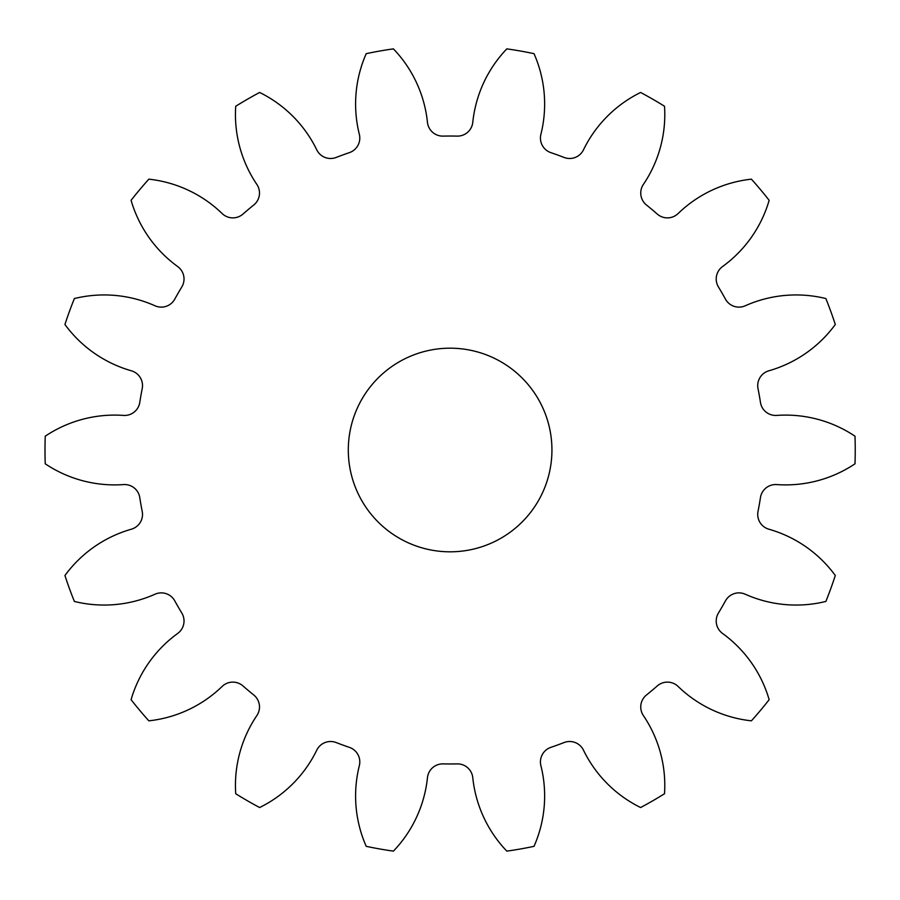 <?xml version="1.0" encoding="UTF-8"?>
<svg xmlns="http://www.w3.org/2000/svg" width="900" height="900" viewBox="0 0 900 900"><rect width="100%" height="100%" fill="white"/><g stroke="black" fill="none" stroke-linecap="round" stroke-linejoin="round"><path stroke-width="1.35" d="M348.3 450A101.812 101.812 0 0 0 450.113 551.812A101.812 101.812 0 0 0 551.936 450A101.812 101.812 0 0 0 450.113 348.188A101.812 101.812 0 0 0 348.3 450M359.336 134.325A15.39 15.39 0 0 1 349.346 152.651A313.965 313.965 0 0 0 336.184 157.444A15.39 15.39 0 0 1 316.755 149.828A124.706 124.706 0 0 0 259.627 92.464A405.113 405.113 0 0 0 235.721 106.267A124.706 124.706 0 0 0 256.849 184.41A15.39 15.39 0 0 1 253.721 205.042A313.965 313.965 0 0 0 242.989 214.054A15.39 15.39 0 0 1 222.131 213.547A124.706 124.706 0 0 0 148.838 179.167A405.113 405.113 0 0 0 131.085 200.317A124.706 124.706 0 0 0 177.66 266.535A15.39 15.39 0 0 1 181.789 286.988A313.965 313.965 0 0 0 174.78 299.126A15.39 15.39 0 0 1 155.002 305.786A124.706 124.706 0 0 0 74.374 298.553A405.113 405.113 0 0 0 64.935 324.495A124.706 124.706 0 0 0 131.344 370.789A15.39 15.39 0 0 1 142.211 388.598A313.965 313.965 0 0 0 139.781 402.39A15.39 15.39 0 0 1 123.48 415.418A124.706 124.706 0 0 0 45.236 436.196A405.113 405.113 0 0 0 45.236 463.804A124.706 124.706 0 0 0 123.48 484.582A15.39 15.39 0 0 1 139.781 497.61A313.965 313.965 0 0 0 142.211 511.402A15.39 15.39 0 0 1 131.344 529.211A124.706 124.706 0 0 0 64.935 575.505A405.113 405.113 0 0 0 74.374 601.447A124.706 124.706 0 0 0 155.002 594.214A15.39 15.39 0 0 1 174.78 600.874A313.965 313.965 0 0 0 181.789 613.012A15.39 15.39 0 0 1 177.66 633.465A124.706 124.706 0 0 0 131.085 699.683A405.113 405.113 0 0 0 148.838 720.832A124.706 124.706 0 0 0 222.131 686.452A15.39 15.39 0 0 1 242.989 685.946A313.965 313.965 0 0 0 253.721 694.957A15.39 15.39 0 0 1 256.849 715.59A124.706 124.706 0 0 0 235.721 793.732A405.113 405.113 0 0 0 259.627 807.536A124.706 124.706 0 0 0 316.755 750.173A15.39 15.39 0 0 1 336.184 742.556A313.965 313.965 0 0 0 349.346 747.349A15.39 15.39 0 0 1 359.336 765.675A124.706 124.706 0 0 0 366.221 846.337A405.113 405.113 0 0 0 393.401 851.13A124.706 124.706 0 0 0 427.455 777.69A15.39 15.39 0 0 1 443.115 763.886A313.965 313.965 0 0 0 457.121 763.886A15.39 15.39 0 0 1 472.781 777.69A124.706 124.706 0 0 0 506.835 851.13A405.113 405.113 0 0 0 534.015 846.337A124.706 124.706 0 0 0 540.9 765.675A15.39 15.39 0 0 1 550.89 747.349A313.965 313.965 0 0 0 564.053 742.556A15.39 15.39 0 0 1 583.481 750.173A124.706 124.706 0 0 0 640.609 807.536A405.113 405.113 0 0 0 664.515 793.732A124.706 124.706 0 0 0 643.387 715.59A15.39 15.39 0 0 1 646.515 694.957A313.965 313.965 0 0 0 657.248 685.946A15.39 15.39 0 0 1 678.105 686.452A124.706 124.706 0 0 0 751.399 720.832A405.113 405.113 0 0 0 769.151 699.683A124.706 124.706 0 0 0 722.576 633.465A15.39 15.39 0 0 1 718.447 613.012A313.965 313.965 0 0 0 725.456 600.874A15.39 15.39 0 0 1 745.234 594.214A124.706 124.706 0 0 0 825.863 601.447A405.113 405.113 0 0 0 835.301 575.505A124.706 124.706 0 0 0 768.893 529.211A15.39 15.39 0 0 1 758.014 511.402A313.965 313.965 0 0 0 760.455 497.61A15.39 15.39 0 0 1 776.756 484.582A124.706 124.706 0 0 0 855 463.804A405.113 405.113 0 0 0 855 436.196A124.706 124.706 0 0 0 776.756 415.418A15.39 15.39 0 0 1 760.455 402.39A313.965 313.965 0 0 0 758.014 388.598A15.39 15.39 0 0 1 768.893 370.789A124.706 124.706 0 0 0 835.301 324.495A405.113 405.113 0 0 0 825.863 298.553A124.706 124.706 0 0 0 745.234 305.786A15.39 15.39 0 0 1 725.456 299.126A313.965 313.965 0 0 0 718.447 286.988A15.39 15.39 0 0 1 722.576 266.535A124.706 124.706 0 0 0 769.151 200.317A405.113 405.113 0 0 0 751.399 179.167A124.706 124.706 0 0 0 678.105 213.547A15.39 15.39 0 0 1 657.248 214.054A313.965 313.965 0 0 0 646.515 205.042A15.39 15.39 0 0 1 643.387 184.41A124.706 124.706 0 0 0 664.515 106.267A405.113 405.113 0 0 0 640.609 92.464A124.706 124.706 0 0 0 583.481 149.828A15.39 15.39 0 0 1 564.053 157.444A313.965 313.965 0 0 0 550.89 152.651A15.39 15.39 0 0 1 540.9 134.325A124.706 124.706 0 0 0 534.015 53.663A405.113 405.113 0 0 0 506.835 48.87A124.706 124.706 0 0 0 472.781 122.31A15.39 15.39 0 0 1 457.121 136.114A313.965 313.965 0 0 0 443.115 136.114A15.39 15.39 0 0 1 427.455 122.31A124.706 124.706 0 0 0 393.401 48.87A405.113 405.113 0 0 0 366.221 53.663A124.706 124.706 0 0 0 359.336 134.325"/></g></svg>

